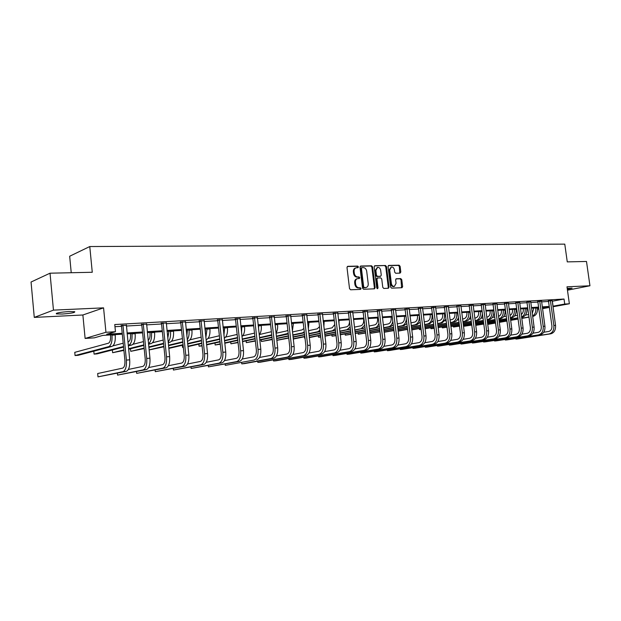 <?xml version="1.0" encoding="UTF-8"?>
<svg xmlns="http://www.w3.org/2000/svg" width="621" height="621" viewBox="0 0 621 621"><rect width="100%" height="100%" fill="white"/><g stroke="black" fill="none" stroke-linecap="round" stroke-linejoin="round"><path stroke-width="0.93" d="M358.449 266.89L357.704 266.091L347.791 266.308L346.992 267.496L349.53 288.641L350.617 289.782L360.522 289.386L361.073 288.54L360.327 287.748L359.054 287.802C357.222 287.647 356.081 286.436 355.623 284.17L355.414 282.415C355.297 280.374 356.004 279.116 357.533 278.627L359.295 278.534L359.761 277.703L359.016 276.912L357.743 276.95C355.911 276.78 354.77 275.561 354.312 273.302L354.102 271.548C353.986 269.537 354.684 268.288 356.19 267.798L357.991 267.713L358.449 266.89M357.564 267.729L356.974 266.3L347.302 266.51M360.149 289.402L360.343 288.726L359.59 287.934L358.317 287.989L359.054 287.802M358.853 278.55L359.031 277.905L358.286 277.106L357.005 277.145L357.743 276.95M567.338 289.301L572.088 288.136L567.214 288.392M69.047 311.54C60.066 312.2 55.843 312.984 56.395 313.892L62.178 314.04C71.058 313.388 75.25 312.604 74.745 311.695L69.047 311.54M400.079 273.131L400.809 271.982L400.095 266.308L399.093 265.198L388.661 265.439L388.04 266.58L390.578 287.034L391.603 288.144L402.004 287.717L402.633 286.568L401.771 279.691L400.762 278.596L396.26 278.751L395.639 279.892L396.066 283.323L394.389 286.413C392.821 286.475 391.82 285.505 391.377 283.494L389.709 270.034L391.354 266.983C392.938 266.914 393.955 267.892 394.397 269.918L394.677 272.145L395.693 273.256L400.079 273.131M552.201 301.247L564.023 299.043L564.722 304.057L569.364 303.77L552.962 306.766M50.029 273.193L53.46 310.127L34.271 317.401L31.05 282.027L50.029 273.193L92.265 272.27L89.773 246.545L564.776 244.131L567.268 261.883L586.496 261.464L589.95 285.769L566.989 286.809L569.364 303.77M34.271 317.401L82.88 314.994L103.567 307.853L53.46 310.127M103.567 307.853L105.95 332.289L115.459 331.707L106.688 334.253L122.221 333.275M564.023 299.043L114.761 324.55L115.459 331.707M372.592 266.921L371.552 265.796L360.77 266.029L359.994 267.209L362.532 288.136L363.595 289.262L374.479 288.819L375.131 287.639L372.592 266.921L371.863 267.131L370.815 265.998L360.289 266.23M374.937 265.718L385.47 265.493L386.495 266.611L389.033 287.096L388.397 288.26L383.801 288.454L382.769 287.344L381.736 278.984L380.704 277.866L377.584 277.975L376.947 279.139L378.018 287.872L377.56 288.695L376.753 287.927L374.176 266.89L374.61 265.811M567.462 290.201L589.95 285.769M89.773 246.545L69.668 256.24L71.229 272.728M114.97 326.7L121.53 326.32M126.342 326.041L141.813 325.14M146.572 324.861L161.561 323.983M166.265 323.712L180.789 322.866M185.446 322.594L199.512 321.779M204.123 321.507L217.761 320.715M222.326 320.452L235.545 319.683M240.063 319.419L252.887 318.666M257.366 318.41L269.809 317.688M274.234 317.424L286.312 316.726M290.698 316.469L302.419 315.786M306.758 315.53L318.138 314.87M322.439 314.622L333.5 313.978M337.754 313.729L348.497 313.1M352.712 312.86L363.153 312.254M367.329 312.006L377.475 311.416M381.612 311.175L391.471 310.601M395.577 310.36L405.164 309.801M409.223 309.569L418.554 309.025M422.583 308.792L431.649 308.264M435.639 308.032L444.473 307.519M448.424 307.286L457.017 306.79M460.937 306.557L469.297 306.068M473.179 305.842L481.322 305.369M485.172 305.144L493.105 304.686M496.924 304.461L504.64 304.011M508.428 303.793L515.95 303.358M519.699 303.133L527.027 302.706M530.753 302.497L537.895 302.078M541.582 301.86L548.537 301.457M126.304 325.303L121.289 325.59M146.533 324.131L141.58 324.418M166.226 322.998L161.328 323.277M185.4 321.888L180.556 322.167M204.076 320.809L199.287 321.088M222.279 319.761L217.536 320.032M240.016 318.736L235.328 319.008M257.319 317.735L252.677 318.006M274.187 316.764L269.599 317.028M290.644 315.817L286.102 316.073M306.712 314.878L302.21 315.15M322.392 313.962L317.944 314.242M337.708 313.069L333.298 313.349M352.674 312.2L348.303 312.487M367.283 311.346L362.959 311.641M381.566 310.516L377.281 310.81M395.53 309.7L391.284 310.003M409.185 308.909L404.977 309.211M422.536 308.132L418.368 308.443M435.6 307.372L431.471 307.682M448.385 306.627L444.294 306.945M460.891 305.905L456.839 306.223M473.14 305.19L469.127 305.509M485.133 304.492L481.151 304.818M496.878 303.816L492.934 304.135M508.389 303.149L504.477 303.467M519.661 302.489L515.787 302.815M530.707 301.853L526.864 302.179M541.535 301.224L537.732 301.55M552.154 300.611L548.382 300.937M538.849 309.072L537.553 309.157M122.306 334.168L102.698 335.418L94.361 337.84L85.116 338.437L105.95 332.289M82.88 314.994L85.116 338.437M549.36 307.418L542.513 308.668M552.884 306.2L564.722 304.057M127.033 332.972L142.504 332.002M147.27 331.707L162.252 330.76M166.964 330.465L181.479 329.549M186.145 329.262L200.21 328.377M204.821 328.082L218.46 327.228M223.024 326.941L236.252 326.11M240.769 325.823L253.593 325.016M258.072 324.736L270.515 323.952M274.94 323.673L287.018 322.92M291.404 322.641L303.126 321.903M307.465 321.631L318.852 320.917M323.153 320.646L334.207 319.947M338.461 319.683L349.204 319.008M353.419 318.744L363.859 318.084M368.036 317.82L378.181 317.184M382.319 316.927L392.177 316.306M396.276 316.05L405.87 315.445M409.93 315.189L419.253 314.599M423.281 314.35L432.356 313.776M436.346 313.527L445.172 312.976M449.123 312.728L457.716 312.184M461.636 311.936L469.996 311.416M473.885 311.168L482.02 310.655M485.87 310.415L493.796 309.918M497.615 309.677L505.339 309.188M509.119 308.955L516.641 308.482M520.39 308.241L527.718 307.783M531.444 307.55L538.578 307.1M542.265 306.867L549.228 306.432M542.443 308.132L547.714 307.17L542.358 307.511M538.671 307.744L531.529 308.195M527.811 308.435L520.483 308.893M516.726 309.134L509.212 309.615M505.424 309.856L497.708 310.345M493.889 310.585L485.964 311.09M482.113 311.331L473.97 311.851M470.089 312.099L461.721 312.627M457.809 312.875L449.216 313.419M445.265 313.675L436.431 314.234M432.441 314.482L423.375 315.057M419.346 315.313L410.023 315.91M405.955 316.167L396.369 316.772M392.27 317.036L382.412 317.657M378.267 317.921L368.129 318.565M363.945 318.829L353.512 319.497M349.289 319.761L338.554 320.444M334.292 320.715L323.238 321.414M318.938 321.686L307.558 322.408M303.211 322.687L291.49 323.432M287.104 323.712L275.033 324.473M270.601 324.76L258.157 325.544M253.686 325.831L240.863 326.646M236.337 326.933L223.118 327.772M218.553 328.059L204.914 328.928M200.304 329.215L186.23 330.116M181.573 330.411L167.049 331.327M162.345 331.63L147.356 332.577M142.597 332.879L127.119 333.865M537.545 309.033L538.811 308.8M552.372 301.232L553.063 306.192M355.918 267.876L355.46 268.008C353.954 268.489 353.256 269.739 353.372 271.757L354.102 271.548M357.005 277.145C355.181 276.974 354.04 275.763 353.582 273.504L353.372 271.757M357.292 278.697L356.803 278.821C355.274 279.31 354.568 280.568 354.684 282.609L355.414 282.415M358.317 287.989C356.493 287.834 355.352 286.623 354.894 284.364L354.684 282.609M374.059 288.843L374.393 287.826L371.863 267.131M361.981 267.628L361.438 268.451L363.665 286.801L364.411 287.593L366.103 287.5C367.632 287.018 368.338 285.761 368.222 283.719L366.693 271.23C366.25 268.986 365.117 267.783 363.316 267.597L361.981 267.628M361.748 267.698L360.708 268.66L361.438 268.451M365.575 287.632L363.673 287.779L362.928 286.987L360.708 268.66M374.463 265.92L385.47 265.493M387.97 288.284L388.288 287.282L385.757 266.813L384.733 265.695M376.963 278.154L376.202 279.326L377.273 288.059L378.018 287.872M377.172 288.618L377.273 288.059M380.673 270.321C380.223 268.264 379.183 267.278 377.56 267.364L375.876 270.445L376.466 275.235L377.506 276.353L380.626 276.252L381.263 275.095L380.673 270.321M377.358 267.418L375.138 270.64L375.876 270.445M380.068 276.384L376.768 276.547L375.728 275.429L375.138 270.64M391.168 267.038L388.963 270.236L389.709 270.034M393.784 286.56L393.644 286.591C392.076 286.654 391.075 285.683 390.632 283.681L388.963 270.236M401.57 287.74L401.019 279.877L400.017 278.782L395.942 278.914M399.777 273.139L399.35 266.502L398.348 265.4L388.327 265.617M110.499 334.921L110.561 335.573C110.794 339.788 110.08 342.334 108.419 343.211L74.761 352.348L75.063 355.546L108.753 346.627C111.252 345.33 112.331 341.511 111.982 335.169L111.943 334.828M75.063 355.546L78.145 355.313L111.982 346.402C114.497 345.105 115.576 341.294 115.227 334.967L115.196 334.618M122.772 325.148L122.981 325.583L121.499 326.017L124.906 360.428C125.147 364.752 124.394 367.322 122.64 368.137L97.676 373.524L97.994 376.869L122.989 371.645C125.621 370.45 126.762 366.592 126.405 360.087L122.981 325.583M97.994 376.869L126.265 371.358C128.912 370.163 130.061 366.312 129.696 359.823L126.397 324.938M121.499 326.017L121.118 325.241M130.488 333.648L130.557 334.3C130.783 338.453 130.045 340.968 128.345 341.837L127.918 341.946M128.314 345.889L131.823 344.989C134.4 343.7 135.51 339.935 135.168 333.694L135.13 333.353M128.26 345.323L128.679 345.214C131.241 343.925 132.351 340.153 132.009 333.896L131.97 333.555M123.199 343.196L112.867 345.92M93.802 351.191L94.082 354.11L123.532 346.534M94.082 354.11L97.086 353.885L123.587 347.1M149.956 332.414L150.026 333.05C150.266 336.729 149.638 339.159 148.14 340.339M148.535 344.267L151.144 343.615C153.783 342.342 154.932 338.624 154.59 332.46L154.559 332.126M148.481 343.692C150.856 342.078 151.866 338.398 151.508 332.654L151.477 332.32M143.474 341.597L132.972 344.298M112.37 349.972L112.634 352.712L123.866 349.902M128.594 348.715L143.808 344.903M112.634 352.712L123.913 350.407M128.648 349.227L143.862 345.431M143.094 323.976L143.304 324.403L141.79 324.845L145.205 358.783C145.446 363.052 144.662 365.583 142.869 366.39L128.376 369.448M117.392 373.205L117.579 375.1L143.218 369.86C145.919 368.664 147.092 364.861 146.742 358.441L143.304 324.403M117.579 375.1L146.409 369.58C149.125 368.385 150.305 364.589 149.948 358.185L146.626 323.774M141.79 324.845L141.409 324.077M162.881 322.842L163.082 323.262L161.53 323.696L164.969 357.184C165.202 361.391 164.402 363.898 162.562 364.698L148.636 367.57M136.488 371.599L136.667 373.368L162.912 368.121C165.675 366.933 166.886 363.169 166.537 356.842L163.082 323.262M136.667 373.368L166.017 367.842C168.796 366.654 170.007 362.905 169.657 356.586L166.319 322.648M161.53 323.696L161.165 322.943M168.928 331.21L167.779 338.383M168.221 342.699L169.975 342.272C172.669 341.007 173.849 337.335 173.515 331.249L173.476 330.923M168.136 341.853C170.076 339.796 170.868 336.318 170.511 331.443L170.48 331.109M163.207 340.06L152.502 342.745M130.495 348.769L130.752 351.346L144.126 348.078M148.807 346.929L163.548 343.328M130.752 351.346L144.181 348.56M148.861 347.418L163.595 343.832M187.418 330.038L186.851 336.039M187.395 341.193L188.334 340.968C191.082 339.71 192.293 336.085 191.951 330.077L191.92 329.751M187.255 339.834C188.776 337.56 189.374 334.37 189.032 330.263L188.994 329.937M182.427 338.585L171.512 341.255M149.102 349.856L163.851 346.332M168.485 345.222L182.76 341.814M149.118 349.965L163.897 346.79M168.532 345.687L182.815 342.287M205.442 328.889L205.365 333.166M206.234 339.695L206.234 339.695C209.029 338.453 210.263 334.859 209.937 328.928L209.898 328.61M205.846 337.645L207.049 328.788M201.142 337.149L190.018 339.811M168.772 348.001L183.063 344.655M187.643 343.584L201.483 340.347M168.811 348.42L183.102 345.09M187.689 344.018L201.53 340.797M182.139 321.732L182.341 322.152L180.758 322.586L184.204 355.623C184.437 359.776 183.614 362.253 181.736 363.044L168.353 365.753M155.11 370.023L155.281 371.692L182.085 366.421C184.911 365.241 186.153 361.531 185.803 355.282L182.341 322.152M155.281 371.692L185.112 366.157C187.946 364.977 189.195 361.267 188.846 355.033L185.485 321.546M180.758 322.586L180.4 321.833M200.901 320.653L201.095 321.065L199.481 321.499L202.943 354.102C203.176 358.201 202.33 360.646 200.412 361.438L187.55 363.999M173.267 368.47L173.43 370.046L200.769 364.768C203.649 363.595 204.914 359.932 204.573 353.76L201.095 321.065M173.43 370.046L203.719 364.511C206.607 363.339 207.88 359.675 207.53 353.52L204.162 320.467M199.481 321.499L199.131 320.754M219.182 319.605L219.376 320.009L217.73 320.436L221.2 352.627C221.425 356.671 220.564 359.085 218.615 359.87L206.25 362.291M190.989 366.957L191.144 368.447L218.972 363.161C221.899 361.996 223.195 358.371 222.854 352.286L219.376 320.009M191.144 368.447L221.844 362.905C224.786 361.74 226.083 358.123 225.741 352.045L222.357 319.419M217.73 320.436L217.389 319.706M224.251 338.259C226.743 336.621 227.814 333.135 227.465 327.81L227.433 327.5M223.933 335.293L224.655 327.671M219.384 335.767L208.058 338.429M182.341 345.268L182.574 347.442L183.335 347.271M187.922 346.215L201.771 343.04M206.304 342L219.725 338.926M182.574 347.442L183.342 347.387M187.961 346.619L201.809 343.46M206.351 342.419L219.772 339.353M236.997 318.581L237.183 318.984L235.514 319.404L238.992 351.183C239.217 355.173 238.34 357.564 236.36 358.348L224.46 360.63M208.276 365.474L208.423 366.887L236.717 361.593C239.69 360.436 241.018 356.85 240.676 350.842L237.183 318.984M208.423 366.887L239.52 361.344C242.5 360.188 243.828 356.609 243.494 350.609L240.094 318.402M235.514 319.404L235.18 318.689M241.957 336.636C244.053 334.665 244.922 331.358 244.573 326.724L244.542 326.413M241.522 332.701L241.825 326.584M237.16 334.432L225.64 337.079M198.836 344.135L199.054 346.207L202.035 345.532M206.576 344.515L219.997 341.488M224.492 340.479L237.501 337.552M199.054 346.207L202.073 345.913M206.614 344.896L220.044 341.884M224.538 340.875L237.548 337.956M254.369 317.579L254.556 317.975L252.863 318.402L256.341 349.778C256.566 353.722 255.673 356.081 253.663 356.858L242.221 359.023M254.02 360.064L225.299 365.358L225.144 364.022L225.299 365.358L254.02 360.064C257.04 358.907 258.383 355.367 258.049 349.437L254.556 317.975M256.752 359.815C259.78 358.666 261.13 355.134 260.797 349.212L257.389 317.409M252.863 318.402L252.53 317.696M259.198 334.898C260.921 332.747 261.612 329.673 261.262 325.66L261.231 325.35M258.615 329.666L258.584 325.52M254.494 333.128L242.78 335.782M214.959 343.025L215.169 344.989L220.253 343.863M224.748 342.87L237.773 339.998M242.221 339.012L254.719 336.248M215.169 344.989L220.292 344.228M224.794 343.242L237.812 340.37M242.26 339.392L254.882 336.605M271.315 316.609L271.493 316.997L269.778 317.416L273.263 348.404C273.488 352.301 272.58 354.63 270.539 355.406L259.524 357.463M241.631 362.602L241.771 363.867L270.896 358.565C273.962 357.424 275.328 353.923 274.994 348.063L271.493 316.997M241.592 362.61L241.771 363.867L244.379 363.634L273.558 358.333C276.632 357.191 277.998 353.698 277.672 347.845L274.257 316.438M269.778 317.416L269.46 316.733M276.003 333.058C277.362 330.869 277.882 328.059 277.556 324.62L277.525 324.317M271.385 331.723L259.508 334.517M238.053 342.606L230.919 343.801L230.694 341.938L230.919 343.801L238.022 342.264M242.469 341.294L255.099 338.546M259.5 337.591L271.734 334.828M242.508 341.643L255.138 338.903M259.539 337.948L271.788 335.293M287.841 315.662L288.02 316.042L286.281 316.462L289.774 347.061C289.991 350.912 289.068 353.217 287.003 353.986L276.407 355.942M257.731 361.205L257.862 362.416L287.36 357.114C290.465 355.973 291.854 352.511 291.521 346.728L288.02 316.042M257.661 361.22L257.862 362.416L260.409 362.183L289.96 356.881C293.073 355.748 294.463 352.293 294.137 346.51L290.713 315.491M286.281 316.462L285.97 315.794M292.375 331.117L293.43 323.308M287.841 330.17L286.576 330.946L276.019 333.252M246.126 340.859L246.327 342.645L246.079 340.867M255.378 341.045L246.327 342.645L255.34 340.712M259.741 339.772L271.998 337.149M276.361 336.217L288.206 333.361M259.78 340.106L272.037 337.49M276.399 336.559L288.284 334.028M303.972 314.731L304.143 315.111L302.388 315.522L305.881 345.757C306.099 349.561 305.159 351.843 303.079 352.604L292.879 354.459M273.457 359.846L273.589 360.995L303.428 355.693C306.572 354.56 307.977 351.137 307.651 345.416L304.143 315.111M273.364 359.862L273.589 360.995L276.073 360.77L305.974 355.468C309.118 354.335 310.523 350.919 310.205 345.214L306.774 314.568M302.388 315.522L302.093 314.878M308.327 329.052L308.971 322.322M303.886 328.47L302.124 329.875L292.468 331.948M261.2 339.803L261.394 341.511L261.13 339.819M272.27 339.547L261.394 341.511L272.231 339.221M276.593 338.305L288.486 335.798M292.801 334.89L302.466 332.856L304.274 331.824M276.632 338.624L288.524 336.124M292.84 335.216L304.383 332.794M319.714 313.822L319.885 314.203L318.115 314.614L321.608 344.484C321.818 348.241 320.871 350.492 318.767 351.253L308.947 353.023M288.827 358.503L288.951 359.606L319.124 354.304C322.291 353.178 323.72 349.794 323.394 344.143L319.885 314.203M288.703 358.527L288.951 359.606L291.381 359.38L321.6 354.086C324.775 352.961 326.204 349.584 325.885 343.941L322.454 313.667M318.115 314.614L317.82 313.985M323.875 326.817L324.146 321.36M319.512 326.615L317.308 328.827L308.521 330.69M276.811 340.254L288.711 337.785M293.034 336.885L304.577 334.486M308.854 333.601L317.649 331.769L319.939 330.24M276.826 340.347L288.749 338.088M293.065 337.195L304.616 334.804M308.893 333.919L320.094 331.591M335.092 312.945L335.262 313.31L333.469 313.721L336.962 343.242C337.172 346.953 336.217 349.181 334.082 349.933L324.636 351.618M303.848 357.199L303.972 358.247L334.44 352.945C337.645 351.835 339.089 348.482 338.771 342.901L335.262 313.31M303.7 357.222L303.972 358.247L306.347 358.03L336.861 352.736C340.067 351.618 341.519 348.28 341.201 342.707L337.77 312.79M333.469 313.721L333.19 313.108M339.004 324.24L338.981 320.42M334.742 324.511L332.15 327.81L324.185 329.472M293.244 338.763L304.802 336.396M309.079 335.519L320.289 333.221M324.527 332.351L332.491 330.721L335.231 328.61M293.283 339.05L304.833 336.691M309.111 335.814L320.327 333.516M324.558 332.654L335.441 330.364M350.112 312.076L350.275 312.448L348.466 312.852L351.96 342.024C352.169 345.687 351.199 347.9 349.056 348.645L339.951 350.252M318.534 355.911L318.658 356.92L349.406 351.626C352.643 350.516 354.094 347.201 353.784 341.69L350.275 312.448M318.371 355.942L318.658 356.92L320.979 356.71L351.773 351.416C355.01 350.306 356.47 346.999 356.159 341.496L352.72 311.928M348.466 312.852L348.195 312.254M349.522 321.678C349.328 324.55 348.373 326.258 346.658 326.809L339.485 328.284M304.515 336.753L304.686 338.251L304.368 336.784M309.289 337.319L320.506 335.045M324.736 334.191L335.627 331.987M339.827 331.14L346.999 329.689L350.151 326.925M309.32 337.599L320.537 335.332M324.775 334.471L335.666 332.274M339.858 331.428L350.407 329.083M364.783 311.237L364.946 311.595L363.122 312.006L366.615 340.836C366.825 344.461 365.847 346.642 363.673 347.387L354.909 348.917M332.903 354.661L333.019 355.623L364.03 350.329C367.29 349.227 368.758 345.951 368.447 340.502L364.946 311.595M332.709 354.692L333.019 355.623L335.293 355.414L366.343 350.128C369.604 349.025 371.079 345.757 370.768 340.308L367.337 311.09M363.122 312.006L362.858 311.416M363.603 318.852L363.673 319.404C363.875 322.912 362.928 325.055 360.84 325.831L354.428 327.135M318.348 335.775L318.511 337.203L318.185 335.806M320.739 337.032L318.511 337.203L320.7 336.768M324.946 335.922L335.837 333.741M340.036 332.903L350.617 330.791M354.77 329.961L361.181 328.68L364.713 325.187M324.977 336.186L335.868 334.013M340.067 333.174L350.648 331.071M354.801 330.24L365.032 327.756M379.12 310.415L379.276 310.772L377.444 311.168L380.929 339.671C381.139 343.258 380.153 345.416 377.972 346.153L369.526 347.613M346.96 353.427L347.069 354.35L378.321 349.064C381.605 347.97 383.087 344.733 382.784 339.338L379.276 310.772M346.743 353.465L347.069 354.35L349.289 354.149L380.588 348.87C383.871 347.776 385.354 344.539 385.051 339.159L381.612 310.267M377.444 311.168L377.188 310.593M377.506 317.975L377.568 318.511C377.77 321.981 376.823 324.108 374.711 324.876L369.029 326.017M331.886 334.812L332.049 336.186L331.707 334.843M336.062 335.658L332.049 336.186L336.031 335.402M340.23 334.572L350.818 332.476M354.971 331.661L365.257 329.627M369.371 328.812L375.061 327.694C376.823 327.267 378.111 325.823 378.934 323.362M340.261 334.828L350.849 332.74M355.002 331.925L365.288 329.891M369.402 329.083L377.25 327.531L379.307 326.398M393.132 309.607L391.44 310.36L394.933 338.538C395.135 342.086 394.141 344.22 391.944 344.95L383.817 346.347M360.708 352.223L360.817 353.108L392.293 347.83C395.6 346.743 397.098 343.537 396.788 338.204L393.295 309.957M360.475 352.262L360.817 353.108L362.99 352.907L394.506 347.636C397.813 346.549 399.311 343.351 399.008 338.026L395.577 309.468M391.44 310.36L391.191 309.794M391.106 317.106L391.168 317.642C391.37 321.073 390.407 323.176 388.288 323.945L383.304 324.93M345.16 333.865L345.315 335.185L344.958 333.904M351.036 334.323L345.315 335.185L351.005 334.075M355.165 333.26L365.451 331.257M369.573 330.45L379.563 328.493M383.638 327.702L388.63 326.724C390.694 326.204 392.084 324.426 392.806 321.399M355.196 333.508L365.482 331.505M369.604 330.706L379.594 328.75M383.669 327.958L390.78 326.576L393.256 325.008M406.84 308.816L405.133 309.561L408.618 337.428C408.82 340.937 407.818 343.048 405.606 343.778L397.774 345.105M374.168 351.036L374.269 351.89L405.955 346.619C409.286 345.54 410.792 342.365 410.489 337.094L406.996 309.165M373.912 351.082L374.269 351.89L376.404 351.696L408.121 346.433C411.444 345.354 412.957 342.187 412.655 336.924L409.223 308.684M405.133 309.561L404.892 309.01M404.411 316.268L404.473 316.795C404.667 320.188 403.704 322.268 401.57 323.029L397.254 323.875M358.154 332.934L358.309 334.207L357.937 332.98M365.668 333.035L358.309 334.207L365.637 332.794M369.759 331.994L379.757 330.061M383.832 329.277L393.551 327.399M397.587 326.615L401.911 325.777C404.372 325.094 405.839 322.873 406.328 319.124M369.79 332.235L379.788 330.31M383.863 329.518L393.582 327.647M397.619 326.863L404.015 325.629L406.887 323.588M420.238 308.047L418.523 308.784L422.001 336.341C422.202 339.811 421.193 341.907 418.965 342.629L411.428 343.894M387.341 349.879L387.442 350.702L419.322 345.439C422.668 344.368 424.182 341.224 423.887 336.015L420.394 308.396M387.069 349.926L387.442 350.702L389.53 350.508L421.434 345.253C424.78 344.181 426.301 341.045 426.006 335.845L422.575 307.915M418.523 308.784L418.282 308.249M417.428 315.437L417.491 315.957C417.692 319.318 416.714 321.375 414.572 322.128L410.892 322.85M411.234 325.559L414.913 324.853C418.135 323.735 419.602 320.646 419.307 315.592L419.276 315.321M370.892 332.025L371.04 333.252L370.652 332.072M379.967 331.777L371.04 333.252L379.936 331.544M384.019 330.768L393.737 328.905M397.782 328.136L407.229 326.328M384.05 331.001L393.768 329.146M397.813 328.369L407.26 326.568M411.265 325.8L416.97 324.713L420.207 322.144M433.349 307.294L431.618 308.024L435.096 335.286C435.298 338.709 434.281 340.782 432.045 341.503L424.78 342.714M400.242 348.746L400.343 349.53L432.395 344.282C435.756 343.219 437.285 340.106 436.99 334.952L433.505 307.636M399.955 348.823L400.343 349.53L402.385 349.351L434.467 344.104C437.828 343.04 439.358 339.935 439.063 334.781L435.639 307.162M431.618 308.024L431.393 307.496M430.174 314.63L430.237 315.142C430.431 318.472 429.453 320.506 427.295 321.259L424.228 321.849M424.57 324.535L427.636 323.952C430.881 322.835 432.356 319.784 432.069 314.785L432.03 314.513M420.27 322.61L419.858 322.687M384.189 332.181L393.916 330.341M397.96 329.572L407.407 327.787M411.413 327.026L420.603 325.288M384.205 332.258L393.939 330.566M397.983 329.798L407.438 328.012M411.444 327.251L420.634 325.513M424.601 324.76L429.654 323.805L433.233 320.653M446.181 306.557L444.442 307.286L447.904 334.245C448.106 337.638 447.081 339.687 444.838 340.401L437.844 341.558M412.88 347.628L412.973 348.389L445.187 343.149C448.564 342.093 450.101 339.012 449.806 333.912L446.328 306.898M412.569 347.69L412.973 348.389L414.975 348.21L447.213 342.971C450.59 341.915 452.135 338.841 451.84 333.749L448.416 306.425M444.442 307.286L444.217 306.766M442.657 313.838L442.719 314.35C442.913 317.634 441.927 319.652 439.761 320.397L437.285 320.871M437.626 323.533L440.103 323.067C443.355 321.957 444.838 318.93 444.551 313.985L444.52 313.721M433.357 321.624L432.581 321.771M398.131 330.939L407.586 329.169M411.591 328.416L420.782 326.693M424.748 325.947L433.691 324.271M398.154 331.156L407.609 329.386L407.749 330.488L407.322 329.44M411.614 328.633L420.813 326.91M424.78 326.165L433.722 324.488M437.65 323.751L442.074 322.928L445.963 319.124M458.74 305.835L456.986 306.557L460.448 333.229C460.642 336.582 459.61 338.616 457.359 339.322L450.621 340.432M425.261 346.541L425.346 347.271L457.708 342.047C461.1 340.991 462.645 337.948 462.358 332.903L458.88 306.169M424.935 346.596L425.346 347.271L427.31 347.092L459.695 341.868C463.087 340.82 464.632 337.777 464.345 332.74L460.929 305.711M456.986 306.557L456.769 306.044M454.875 313.062L454.945 313.566C455.131 316.819 454.137 318.821 451.964 319.559L450.054 319.916M450.396 322.555L452.305 322.198C455.573 321.096 457.064 318.099 456.784 313.209L456.745 312.945M446.157 320.653L445.04 320.871M411.754 329.743L420.953 328.028M424.919 327.29L433.862 325.629M437.797 324.892L446.499 323.277M411.785 329.945L420.976 328.237M424.95 327.5L433.893 325.839M437.828 325.109L446.522 323.494M450.419 322.765L454.238 322.058C456.202 321.608 457.592 320.094 458.407 317.517M471.028 305.128L469.266 305.842L472.721 332.235C472.915 335.55 471.882 337.56 469.616 338.266L463.134 339.33M437.386 345.47L437.471 346.176L469.973 340.96C473.373 339.92 474.925 336.9 474.638 331.909L471.168 305.462M437.06 345.524L437.471 346.176L439.396 346.006L471.913 340.789C475.313 339.749 476.874 336.729 476.586 331.746L473.171 305.004M469.266 305.842L469.049 305.346M466.852 312.301L466.914 312.805C467.101 316.027 466.107 317.999 463.926 318.736L462.552 318.992M462.893 321.6L464.26 321.344C467.543 320.257 469.041 317.292 468.762 312.441L468.731 312.184M458.694 319.714L457.242 319.986M419.377 328.532L419.509 329.596L419.074 328.594M421.131 329.479L419.509 329.596L421.116 329.301M425.082 328.571L434.032 326.925M437.96 326.196L446.662 324.589M450.567 323.875L459.028 322.315M425.106 328.773L434.056 327.12M437.991 326.398L446.693 324.799M450.59 324.077L459.059 322.516M462.917 321.81L466.154 321.212C468.405 320.661 469.88 318.845 470.571 315.779M483.06 304.437L481.298 305.144L484.745 331.257C484.931 334.54 483.899 336.535 481.624 337.234L475.375 338.251M449.27 344.422L449.356 345.105L481.974 339.897C485.389 338.864 486.949 335.876 486.662 330.931L483.208 304.764M448.936 344.476L449.356 345.105L451.242 344.934L483.875 339.734C487.291 338.693 488.859 335.713 488.572 330.776L485.164 304.313M481.298 305.144L481.081 304.655M478.581 311.556L478.644 312.053C478.83 315.243 477.828 317.199 475.639 317.929L474.786 318.084M475.127 320.669L475.981 320.514C479.272 319.435 480.778 316.493 480.499 311.695L480.468 311.439M470.966 318.798L469.197 319.124M430.92 327.702L431.052 328.726L430.601 327.756M434.211 328.346L431.052 328.726L434.188 328.16M438.123 327.438L446.825 325.846M450.73 325.132L459.198 323.58M463.056 322.873L471.3 321.368M438.147 327.632L446.848 326.041M450.753 325.326L459.222 323.782M463.087 323.075L471.323 321.569M475.158 320.871L477.836 320.382C480.475 319.668 482.005 317.447 482.424 313.721M494.852 303.754L493.074 304.461L496.513 330.302C496.707 333.555 495.659 335.526 493.385 336.217L487.369 337.195M460.922 343.39L461.007 344.05L493.734 338.856C497.157 337.832 498.725 334.866 498.438 329.976L494.991 304.08M460.58 343.444L461.007 344.05L462.847 343.879L495.597 338.693C499.02 337.669 500.588 334.711 500.309 329.829L496.909 303.638M493.074 304.461L492.864 303.98M490.07 310.826L490.14 311.315C490.326 314.474 489.317 316.415 487.12 317.137L486.771 317.199M487.136 319.955L489.278 319.567C492.585 318.495 494.099 315.584 493.819 310.849L493.788 310.593M487.112 319.761L487.462 319.699C490.761 318.62 492.274 315.709 491.995 310.966L491.964 310.71M482.975 317.898L480.91 318.286M442.237 326.879L442.369 327.88L441.911 326.941M447.004 327.228L442.369 327.88L446.98 327.042M450.885 326.335L459.354 324.799M463.219 324.092L471.463 322.602M475.29 321.903L483.317 320.452M450.908 326.522L459.377 324.985M463.243 324.286L471.486 322.788M475.313 322.097L483.34 320.646M506.394 303.095L504.609 303.793L508.04 329.371C508.234 332.584 507.186 334.54 504.904 335.231L499.105 336.163M472.34 342.381L472.426 343.017L505.253 337.84C508.684 336.815 510.26 333.881 509.981 329.045L506.534 303.421M471.999 342.435L472.426 343.017L474.234 342.854L507.078 337.677C510.509 336.66 512.084 333.725 511.805 328.897L508.413 302.978M504.609 303.793L504.415 303.32M501.341 310.112L501.403 310.601C501.597 313.636 500.627 315.553 498.508 316.337M498.873 319.062L500.495 318.767C503.81 317.704 505.331 314.824 505.059 310.135L505.02 309.879M500.495 318.767L498.849 318.884C502.078 317.735 503.553 314.863 503.266 310.244L503.235 309.988M494.743 317.028L492.383 317.455M453.353 326.079L453.477 327.042L453.004 326.141M459.524 326.134L453.477 327.042L459.501 325.955M463.367 325.257L471.618 323.774M475.445 323.083L483.472 321.639M487.268 320.956L495.084 319.551M463.39 325.443L471.642 323.96M475.469 323.269L483.495 321.825M487.291 321.142L495.108 319.737M517.712 302.443L515.919 303.133L519.342 328.455C519.529 331.637 518.481 333.57 516.191 334.253L510.609 335.146M483.534 341.387L483.619 342L516.54 336.846C519.979 335.821 521.562 332.918 521.283 328.129L517.844 302.761M483.192 341.441L483.619 342L485.397 341.845L518.325 336.683C521.764 335.666 523.348 332.771 523.068 327.989L519.684 302.334M515.919 303.133L515.725 302.668M512.387 309.413L512.449 309.895C512.659 312.604 511.844 314.451 509.996 315.429M510.361 318.193L511.494 317.991C514.817 316.927 516.346 314.079 516.067 309.429L516.035 309.18M510.33 317.96C513.295 316.617 514.623 313.815 514.32 309.545L514.289 309.289M506.27 316.174L503.631 316.656M464.252 325.288L464.376 326.219L463.895 325.35M471.781 325.078L464.376 326.219L471.766 324.899M475.593 324.216L483.619 322.78M487.423 322.105L495.232 320.708M498.997 320.032L506.612 318.674M475.616 324.395L483.643 322.959M487.446 322.283L495.263 320.886M499.02 320.211L506.635 318.852M528.797 301.806L526.996 302.497L530.412 327.554C530.598 330.706 529.542 332.623 527.252 333.306L521.881 334.16M494.518 340.417L494.603 341.014L527.594 335.868C531.048 334.851 532.632 331.979 532.352 327.236L528.929 302.124M494.176 340.471L494.603 341.014L496.342 340.851L529.348 335.713C532.802 334.696 534.386 331.824 534.107 327.096L530.73 301.697M526.996 302.497L526.81 302.039M523.216 308.722L523.278 309.196C523.495 311.61 522.812 313.372 521.236 314.474M521.624 317.339L522.284 317.222C525.614 316.167 527.144 313.341 526.872 308.746L526.833 308.497M521.586 317.028C524.279 315.53 525.467 312.798 525.156 308.854L525.118 308.606M517.572 315.336L514.654 315.864M475.733 325.295L483.767 323.875M487.563 323.199L495.379 321.81M499.144 321.142L506.759 319.792M510.493 319.132L517.906 317.812M475.748 325.365L483.79 324.046M487.586 323.37L495.403 321.981M499.168 321.313L506.783 319.97M510.516 319.303L517.93 317.991M539.665 301.185L537.864 301.86L541.264 326.677C541.45 329.798 540.394 331.692 538.096 332.375L532.927 333.19M505.292 339.462L505.37 340.036L538.438 334.905C541.9 333.904 543.484 331.047 543.212 326.359L539.796 301.495M504.943 339.516L505.37 340.036L507.078 339.881L540.161 334.758C543.616 333.749 545.207 330.908 544.928 326.219L541.559 301.076M537.864 301.86L537.67 301.41M533.835 308.047L532.251 313.473M532.663 316.5L532.865 316.469C536.195 315.421 537.732 312.627 537.46 308.07L537.429 307.822M532.608 316.073C535.038 314.459 536.102 311.827 535.776 308.171L535.744 307.931M528.642 314.521L525.467 315.088M487.702 324.247L495.527 322.873M499.292 322.206L506.907 320.863M510.633 320.211L518.054 318.899M521.749 318.247L528.976 316.974M487.726 324.41L495.542 323.036M499.307 322.377L506.922 321.034M510.656 320.374L518.077 319.07M521.772 318.418L528.999 317.145M550.315 300.572L548.514 301.247L551.906 325.808C552.092 328.905 551.029 330.783 548.723 331.459L543.748 332.235M515.865 338.523L515.942 339.082L549.073 333.966C552.535 332.965 554.126 330.139 553.854 325.497L550.447 300.882M515.515 338.577L515.942 339.082L517.619 338.934L550.757 333.819C554.219 332.817 555.811 329.999 555.539 325.357L552.178 300.463M548.514 301.247L548.327 300.805M356.974 266.3L357.704 266.091M359.59 287.934L360.327 287.748M358.286 277.106L359.016 276.912M353.582 273.504L354.312 273.302M354.894 284.364L355.623 284.17M374.393 287.826L375.131 287.639M370.815 265.998L371.552 265.796M362.928 286.987L363.665 286.801M363.673 287.779L364.411 287.593M365.008 287.725L365.738 287.539M385.757 266.813L386.495 266.611M388.288 287.282L389.033 287.096M376.202 279.326L376.947 279.139M375.728 275.429L376.466 275.235M376.768 276.547L377.506 276.353M379.765 276.461L380.51 276.267M390.632 283.681L391.377 283.494M400.017 278.782L400.762 278.596M401.019 279.877L401.771 279.691M401.88 286.747L402.633 286.568M398.348 265.4L399.093 265.198M399.35 266.502L400.095 266.308M400.056 272.177L400.809 271.982M111.982 335.169L115.227 334.967M108.753 346.627L111.982 346.402M126.405 360.087L129.696 359.823M122.989 371.645L126.265 371.358M132.009 333.896L135.168 333.694M128.679 345.214L131.823 344.989M151.508 332.654L154.59 332.46M148.489 343.801L151.144 343.615M146.742 358.441L149.948 358.185M143.218 369.86L146.409 369.58M166.537 356.842L169.657 356.586M162.912 368.121L166.017 367.842M170.511 331.443L173.515 331.249M168.19 342.404L169.975 342.272M189.032 330.263L191.951 330.077M187.379 341.038L188.334 340.968M207.08 329.114L209.937 328.928M185.803 355.282L188.846 355.033M182.085 366.421L185.112 366.157M204.573 353.76L207.53 353.52M200.769 364.768L203.719 364.511M222.854 352.286L225.741 352.045M218.972 363.161L221.844 362.905M224.686 327.989L227.465 327.81M240.676 350.842L243.494 350.609M236.717 361.593L239.52 361.344M241.864 326.894L244.573 326.724M258.049 349.437L260.797 349.212M258.615 325.831L261.262 325.66M274.994 348.063L277.672 347.845M270.896 358.565L273.558 358.333M275.064 324.783L277.556 324.62M271.012 335.092L271.757 335.037M291.521 346.728L294.137 346.51M287.36 357.114L289.96 356.881M291.528 323.735L293.469 323.611M286.925 333.958L288.268 333.865M307.651 345.416L310.205 345.214M303.428 355.693L305.974 355.468M307.589 322.71L309.002 322.617M302.466 332.856L304.375 332.716M323.394 344.143L325.885 343.941M319.124 354.304L321.6 354.086M323.277 321.709L324.185 321.655M317.649 331.769L320.048 331.598M338.771 342.901L341.201 342.707M334.44 352.945L336.861 352.736M338.585 320.739L339.019 320.708M332.491 330.721L334.835 330.551M353.784 341.69L356.159 341.496M349.406 351.626L351.773 351.416M346.999 329.689L349.289 329.526M368.447 340.502L370.768 340.308M364.03 350.329L366.343 350.128M361.181 328.68L363.425 328.517M382.784 339.338L385.051 339.159M378.321 349.064L380.588 348.87M375.061 327.694L377.25 327.531M396.788 338.204L399.008 338.026M392.293 347.83L394.506 347.636M388.63 326.724L390.78 326.576M410.489 337.094L412.655 336.924M405.955 346.619L408.121 346.433M401.911 325.777L404.015 325.629M423.887 336.015L426.006 335.845M419.322 345.439L421.434 345.253M414.913 324.853L416.97 324.713M436.99 334.952L439.063 334.781M432.395 344.282L434.467 344.104M432.069 314.785L432.48 314.754M427.636 323.952L429.654 323.805M449.806 333.912L451.84 333.749M445.187 343.149L447.213 342.971M444.551 313.985L445.296 313.939M440.103 323.067L442.074 322.928M462.358 332.903L464.345 332.74M457.708 342.047L459.695 341.868M456.784 313.209L457.84 313.139M452.305 322.198L454.238 322.058M474.638 331.909L476.586 331.746M469.973 340.96L471.913 340.789M468.762 312.441L470.12 312.355M464.26 321.344L466.154 321.212M486.662 330.931L488.572 330.776M481.974 339.897L483.875 339.734M480.499 311.695L482.144 311.595M475.981 320.514L477.836 320.382M498.438 329.976L500.309 329.829M493.734 338.856L495.597 338.693M491.995 310.966L493.819 310.849M487.462 319.699L489.278 319.567M509.981 329.045L511.805 328.897M505.253 337.84L507.078 337.677M503.266 310.244L505.059 310.135M521.283 328.129L523.068 327.989M516.54 336.846L518.325 336.683M514.32 309.545L516.067 309.429M510.346 318.068L511.494 317.991M532.352 327.236L534.107 327.096M527.594 335.868L529.348 335.713M525.156 308.854L526.872 308.746M521.617 317.269L522.284 317.222M543.212 326.359L544.928 326.219M538.438 334.905L540.161 334.758M535.776 308.171L537.46 308.07M553.854 325.497L555.539 325.357M549.073 333.966L550.757 333.819M56.395 313.892L56.34 313.333M361.158 267.845L361.833 267.651M365.373 287.686L366.103 287.5M376.846 278.169L377.514 277.991M379.889 276.446L380.626 276.252M393.644 286.591L394.389 286.413"/></g></svg>
